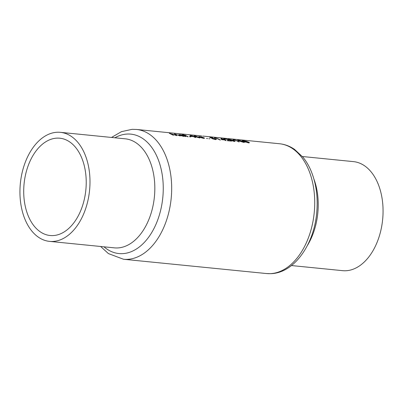 <?xml version="1.0" encoding="UTF-8"?>
<svg xmlns="http://www.w3.org/2000/svg" width="403" height="403" viewBox="0 0 403 403"><rect width="100%" height="100%" fill="white"/><g stroke="black" fill="none" stroke-linecap="round" stroke-linejoin="round"><path stroke-width="0.6" d="M201.208 135.987L199.233 135.72A65.226 41.403 -84.3 0 0 199.183 135.715A65.226 41.403 -84.3 0 0 198.911 135.69M201.555 135.962L199.183 135.715M291.475 265.552L342.585 270.66A54.788 34.779 -84.3 0 0 345.744 270.751A54.788 34.779 -84.3 0 0 382.85 217.121A54.788 34.779 -84.3 0 0 353.481 161.623L302.366 156.515M52.924 235.589A48.894 31.031 -84.3 0 0 86.035 187.733A48.894 31.031 -84.3 0 0 59.825 138.209A48.894 31.031 -84.3 0 0 57.009 138.128A48.894 31.031 -84.3 0 0 23.898 185.984A48.894 31.031 -84.3 0 0 50.103 235.508A48.894 31.031 -84.3 0 0 52.924 235.589M57.256 132.249A54.788 34.779 -84.3 0 0 20.15 185.879A54.788 34.779 -84.3 0 0 49.519 241.377A54.788 34.779 -84.3 0 0 52.677 241.468A54.788 34.779 -84.3 0 0 89.783 187.838A54.788 34.779 -84.3 0 0 60.415 132.34A54.788 34.779 -84.3 0 0 57.256 132.249M202.749 136.073L204.9 136.29A65.226 41.403 95.7 0 1 205.465 136.35L206.014 136.405A65.226 41.403 -84.3 0 0 205.444 136.345L210.165 136.819A65.226 41.403 -84.3 0 0 209.595 136.758L220.552 137.851A65.226 41.403 95.7 0 1 221.121 137.917L221.67 137.972A65.226 41.403 -84.3 0 0 221.101 137.907L229.947 138.793A65.226 41.403 95.7 0 1 230.516 138.854L231.06 138.909A65.226 41.403 -84.3 0 0 230.496 138.844L234.959 139.292A65.226 41.403 95.7 0 1 235.523 139.352L236.072 139.408A65.226 41.403 -84.3 0 0 235.503 139.347L240.218 139.826A65.226 41.403 -84.3 0 0 239.654 139.76L244.898 140.284A65.226 41.403 95.7 0 1 245.467 140.35L246.011 140.405A65.226 41.403 -84.3 0 0 245.447 140.34L279.506 143.745A65.226 41.403 -84.3 0 1 314.471 209.812A65.226 41.403 -84.3 0 1 270.297 273.657A65.226 41.403 -84.3 0 1 266.539 273.551L123.494 259.255A65.226 41.403 95.7 0 0 127.252 259.361A65.226 41.403 95.7 0 0 171.426 195.52A65.226 41.403 95.7 0 0 136.461 129.449L164.026 132.209M245.447 140.34A65.226 41.403 -84.3 0 0 245.17 140.315M235.503 139.347A65.226 41.403 -84.3 0 0 235.231 139.322M230.496 138.844A65.226 41.403 -84.3 0 0 230.219 138.818M221.101 137.907A65.226 41.403 -84.3 0 0 220.829 137.881M205.444 136.345A65.226 41.403 -84.3 0 0 205.172 136.315M164.238 132.224L169.441 132.743A65.226 41.403 95.7 0 1 170.006 132.809L170.555 132.864A65.226 41.403 -84.3 0 0 169.985 132.799L174.136 133.217A65.226 41.403 95.7 0 1 174.706 133.277L175.25 133.333A65.226 41.403 -84.3 0 0 174.685 133.267L198.639 135.665A65.226 41.403 95.7 0 1 199.203 135.725L201.757 136.043M174.685 133.267A65.226 41.403 -84.3 0 0 174.408 133.242M169.985 132.799A65.226 41.403 -84.3 0 0 169.713 132.773M182.227 134.914L181.677 134.859A65.226 41.403 95.7 0 1 182.352 135.121L179.809 134.657L178.685 134.743L179.335 135.191L183.546 136.36L184.68 136.179A65.226 41.403 95.7 0 1 185.304 136.506L185.854 136.562A65.226 41.403 -84.3 0 0 182.227 134.914L182.221 135.065M189.742 136.834L190.669 136.894L189.652 136.788M195.168 137.494L195.717 137.544A65.226 41.403 -84.3 0 0 191.818 135.801L199.863 137.962A65.226 41.403 -84.3 0 0 194.896 135.851L194.347 135.801A65.226 41.403 95.7 0 1 198.261 137.363L190.201 135.383A65.226 41.403 95.7 0 1 195.168 137.494M206.648 138.521L207.58 138.582L206.563 138.481M215.212 138.839C215.902 139.191 215.806 139.347 214.92 139.302L212.139 138.667L215.398 139.569L216.446 139.428L215.781 138.904L211.61 137.987L210.628 137.539L212.708 137.75A65.226 41.403 -84.3 0 0 212.195 137.584L209.691 137.332L211.555 138.184L215.212 138.839L215.655 139.589M220.96 138.431L221.579 139.66L224.476 139.952A65.226 41.403 95.7 0 1 225.62 140.531L226.164 140.587A65.226 41.403 -84.3 0 0 225.025 140.002L225.73 140.073A65.226 41.403 -84.3 0 0 225.222 139.836L224.516 139.765A65.226 41.403 -84.3 0 0 221.071 138.441L220.96 138.431M229.055 139.398L229.06 139.242C227.861 139.171 228.053 139.423 229.639 139.992L234.284 141.453L235.161 141.302L233.785 140.41L228.209 139.272M238.445 140.335L238.455 140.179C237.256 140.113 237.448 140.365 239.029 140.934L243.674 142.395L244.556 142.244L243.18 141.347L237.599 140.214M246.404 141.69L246.238 141.262L243.211 140.652C242.218 140.556 242.047 140.642 242.702 140.904L248.399 142.864L249.477 142.738L248.913 142.279L246.238 141.262L246.223 141.66M244.631 141.796L244.646 141.403L244.802 141.881M242.299 140.677L242.702 140.904M233.141 139.675L234.234 139.901A65.226 41.403 95.7 0 1 238.692 141.841L239.236 141.896A65.226 41.403 -84.3 0 0 234.269 139.786L233.141 139.675M228.42 140.088L227.876 139.478L224.547 138.788C223.418 138.687 223.307 138.808 224.219 139.161L224.768 139.216C224.139 138.97 224.229 138.879 225.03 138.949L227.368 139.438L227.735 139.947L227.418 140.712L231.569 141.126A65.226 41.403 -84.3 0 0 231.06 140.859L228.219 140.576L228.471 139.957M224.768 139.216C224.139 138.97 224.229 138.879 225.03 138.949M224.542 138.924L224.547 138.788C223.418 138.687 223.307 138.808 224.219 139.161M227.76 140.748L227.801 139.77L227.7 140.743M214.356 137.796L215.449 138.022A65.226 41.403 95.7 0 1 219.902 139.962L220.451 140.017A65.226 41.403 -84.3 0 0 215.484 137.912L214.356 137.796M208.92 138.748L209.847 138.808L208.83 138.708M199.737 136.647L198.639 136.708L199.319 137.191L203.495 138.35L204.603 138.179L202.034 137.045L199.732 136.788M189.642 136.103A65.226 41.403 95.7 0 1 190.151 136.33L192.498 136.567A65.226 41.403 -84.3 0 0 191.989 136.335L189.642 136.103M182.559 134.592A65.226 41.403 95.7 0 1 184.03 135.096L183.244 135.015A65.226 41.403 95.7 0 1 183.692 135.186L184.473 135.267A65.226 41.403 95.7 0 1 187.652 136.738L188.201 136.793A65.226 41.403 -84.3 0 0 185.022 135.317L185.803 135.398A65.226 41.403 -84.3 0 0 185.36 135.227L184.574 135.151A65.226 41.403 -84.3 0 0 183.103 134.647L182.559 134.592M173.406 135.317L170.963 133.801L176.877 135.665L175.512 134.259L180.217 135.997L174.439 133.811L175.925 135.196L169.325 133.297L173.406 135.317M248.883 142.899L248.913 142.279M243.694 140.813L245.674 141.201L245.311 141.403L243.256 140.964L243.694 140.813L243.251 141.08M245.674 141.201L245.301 141.584M248.374 142.229C248.938 142.546 248.777 142.667 247.895 142.597L245.367 141.947C244.802 141.639 244.959 141.529 245.835 141.609L248.716 142.501M245.356 142.118L245.024 141.685L245.014 141.977M243.649 141.831L243.185 142.128L239.578 140.985C238.314 140.531 238.113 140.315 238.984 140.345L242.631 141.292L243.649 141.831L243.78 142.405M238.359 140.647L238.984 140.345M234.254 140.894L233.795 141.186L230.184 140.048C228.919 139.594 228.723 139.378 229.589 139.408L233.236 140.355L234.405 141.085M228.969 139.71L229.589 139.408M227.821 140.753L227.876 139.478M223.967 139.71L222.149 139.529L221.806 138.818A65.226 41.403 95.7 0 1 223.967 139.71L223.957 139.896M221.771 139.68L221.806 138.818M215.751 139.594L215.781 138.904M203.903 137.997L203.047 138.113L199.868 137.247C199.087 136.879 199.193 136.738 200.185 136.813L203.389 137.599L203.888 138.38L203.938 137.655M199.863 137.418L199.349 136.894L199.339 137.201M179.884 135.418L179.889 135.247C179.123 134.879 179.249 134.738 180.262 134.824L184.02 136.002L183.123 136.123L179.39 134.894L179.375 135.207M175.491 134.738L175.512 134.259M313.967 179.209A54.788 34.779 95.7 0 1 307.333 245.603M114.88 137.781A60.007 38.089 95.7 0 1 127.393 134.038A60.007 38.089 95.7 0 1 163.175 192.206A60.007 38.089 95.7 0 1 122.381 253.653A60.007 38.089 95.7 0 1 103.984 246.817M49.519 241.377L114.351 247.855A54.788 34.779 -84.3 0 0 117.51 247.946A54.788 34.779 -84.3 0 0 154.616 194.317A54.788 34.779 -84.3 0 0 125.247 138.818L60.415 132.34M279.506 143.745C284.916 144.309 289.938 146.203 294.588 149.417L302.935 157.195C306.003 160.948 308.597 165.255 310.723 170.116C316.148 182.881 318.148 197.082 316.723 212.719C313.972 244.5 294.402 272.962 270.871 273.672L266.539 273.551M136.461 129.449L132.129 129.328L121.449 131.66L111.525 137.448M100.634 246.485L108.412 253.583L123.494 259.255M245.926 141.357L245.916 141.619M248.711 142.516L248.696 142.889M234.405 141.095L234.39 141.463M184.02 136.013L184.005 136.385"/></g></svg>

